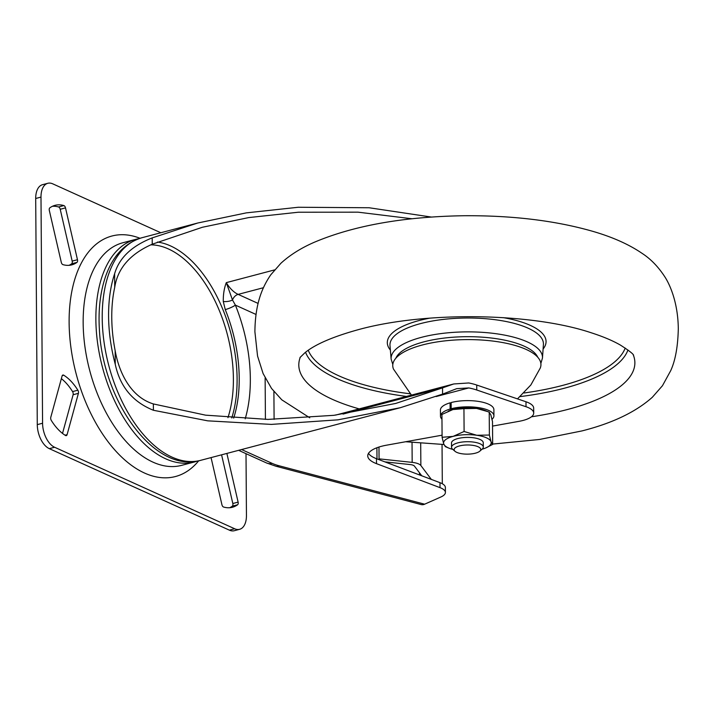 <?xml version="1.0" encoding="UTF-8"?>
<svg xmlns="http://www.w3.org/2000/svg" width="714" height="714" viewBox="0 0 714 714"><rect width="100%" height="100%" fill="white"/><g stroke="black" fill="none" stroke-linecap="round" stroke-linejoin="round"><path stroke-width="1.07" d="M62.939 264.635A47.231 26.507 75.2 0 0 71.775 264.876A47.231 26.507 75.2 0 0 76.969 262.377A2.651 1.482 75.2 0 0 77.469 259.717L65.51 207.881A2.651 1.482 75.2 0 0 63.858 205.57A47.231 26.507 75.2 0 0 55.032 205.337A47.231 26.507 75.2 0 0 49.837 207.828A2.651 1.482 75.2 0 0 49.328 210.487L61.288 262.324A2.651 1.482 75.2 0 0 62.939 264.635M62.082 376.019A2.651 1.482 -104.8 0 1 62.894 375.037A2.651 1.482 -104.8 0 1 63.716 375.198A47.231 26.507 -104.8 0 1 77.862 390.201A2.651 1.482 -104.8 0 1 78.406 393.334L67.098 434.647A2.651 1.482 -104.8 0 1 66.286 435.629A2.651 1.482 -104.8 0 1 65.465 435.469A47.231 26.507 -104.8 0 1 51.319 420.457A2.651 1.482 -104.8 0 1 50.774 417.324L62.082 376.019M229.381 530.154L234.674 528.762A19.849 11.138 75.2 0 0 239.601 529.315L234.308 530.716A19.849 11.138 -104.8 0 1 229.381 530.154L49.311 448.651A19.849 11.138 -104.8 0 1 37.28 424.634L35.7 198.492A19.849 11.138 -104.8 0 1 42.537 184.685L47.838 183.284A19.849 11.138 75.2 0 1 52.765 183.846L160.82 232.746M47.838 183.284A19.849 11.138 75.2 0 0 40.993 197.091L35.7 198.492M37.28 424.634L42.572 423.232L40.993 197.091M42.572 423.232A19.849 11.138 75.2 0 0 54.603 447.259L49.311 448.651M234.674 528.762L54.603 447.259M239.601 529.315A19.849 11.138 75.2 0 0 246.446 515.508L246.009 453.676M198.67 460.816A124.379 69.802 -104.8 0 1 76.219 374.091A124.379 69.802 -104.8 0 1 140.006 238.28M211.058 457.603L221.929 504.727A2.651 1.482 75.2 0 0 223.58 507.029A47.231 26.507 75.2 0 0 232.407 507.27A47.231 26.507 75.2 0 0 237.601 504.771A2.651 1.482 75.2 0 0 238.11 502.12L226.873 453.426M69.062 265.322A47.231 26.507 75.2 0 0 71.677 263.769A2.651 1.482 75.2 0 0 72.176 261.119L60.217 209.273A2.651 1.482 75.2 0 0 58.566 206.971A47.231 26.507 75.2 0 0 52.452 206.275M61.368 378.643A47.231 26.507 -104.8 0 1 72.569 391.602A2.651 1.482 -104.8 0 1 73.114 394.735L62.52 433.416M229.694 507.725A47.231 26.507 75.2 0 0 232.309 506.172A2.651 1.482 75.2 0 0 232.818 503.513L221.581 454.827M197.269 461.092A115.115 64.608 -104.8 0 1 194.244 462.029L181.535 465.376A115.115 64.608 -104.8 0 1 89.723 370.539A115.115 64.608 -104.8 0 1 122.853 242.76L135.553 239.404A115.115 64.608 -104.8 0 1 138.659 238.735M343.023 414.084L442.787 387.791L453.711 383.971L468.768 382.963A39.698 13.637 179.6 0 1 476.738 385.042L525.977 401.759A26.463 9.095 179.6 0 1 533.67 408.105L533.706 413.076A26.463 9.095 179.6 0 0 526.013 406.73L525.977 401.759M476.738 385.042L476.765 390.014L526.013 406.73M533.706 413.076A26.463 9.095 179.6 0 1 519.194 421.296L492.526 426.097M442.073 435.183L386.622 445.17A34.406 11.826 -0.4 0 0 367.746 455.862A34.406 11.826 -0.4 0 0 376.519 463.663L440.011 487.644L439.976 482.673L376.483 458.691A34.406 11.826 -0.4 0 1 368.504 453.372M439.976 482.673A21.17 7.274 179.6 0 1 445.375 487.475L445.411 492.446A21.17 7.274 179.6 0 1 440.886 496.989L424.643 504.191A13.236 7.702 104.8 0 1 421.18 504.557L275.872 466.206A13.236 7.702 -75.2 0 0 279.335 465.84L424.643 504.191M419.502 472.82L419.52 474.944M411.942 218.761L358.026 212.165L298.318 212.228L248.695 217.591L202.41 227.257L152.243 244.206C130.171 253.943 117.667 268.33 114.713 287.376A109.822 61.636 75.2 0 0 115.159 350.636C118.97 372.494 130.716 396.993 153.358 403.937L205.596 415.164L267.92 419.404L333.875 415.325L395.672 403.455L442.787 387.791M431.265 217.038L369.138 207.756L298.291 207.256L246.268 212.879L197.751 223.009L152.198 237.887C131.733 245.991 119.202 257.933 114.624 273.721A115.115 64.608 75.2 0 0 115.257 364.283C119.997 386.595 132.715 401.92 153.403 410.264L207.729 420.841L271.365 424.402L337.999 419.832L400.331 407.703L442.573 394.128L442.537 387.889M445.411 492.446A21.17 7.274 179.6 0 0 440.011 487.644M476.765 390.014A39.698 13.637 179.6 0 0 468.803 387.934L456.737 388.648L442.573 394.128M245.197 418.823A117.756 66.09 75.2 0 0 235.379 305.119L232.487 299.978L226.293 282.637C224.169 288.197 223.17 294.489 223.277 301.495L225.267 309.599A109.822 61.636 -104.8 0 1 233.665 418.118M256.014 314.455L235.379 305.119A7.943 1.455 158 0 1 225.267 309.599M258.111 303.423L238.137 294.382A7.943 5.98 -65.6 0 0 232.487 299.978A7.943 3.4 173.8 0 1 223.277 301.495M194.244 462.029A115.115 64.608 -104.8 0 1 102.432 367.183A115.115 64.608 -104.8 0 1 135.553 239.404M378.973 447.026L379.063 458.852L412.174 462.377L412.032 442.403M376.903 447.749L376.983 458.879M421.742 475.783L414.45 466.117A6.613 2.276 -0.4 0 0 410.113 464.555L384.873 461.86M378.491 459.45L379.063 458.852M420.707 443.171L420.858 465.51L431.327 479.406M442.037 444.429L442.314 483.744M420.858 465.51A13.236 4.543 179.6 0 0 412.174 462.377M300.362 357.054A168.04 57.745 179.6 0 0 359.187 408.881A168.04 57.745 179.6 0 1 300.362 357.054M531.439 416.789A168.04 57.745 179.6 0 0 633.202 354.724A168.04 57.745 179.6 0 1 531.439 416.789M411.451 395.11L393.485 369.093A74.095 25.463 -0.4 0 1 466.67 339.605A74.095 25.463 -0.4 0 1 540.257 368.067L530.868 384.953L517.489 398.876M455.041 451.319L452.658 449.267A15.878 5.453 -0.4 0 1 451.543 447.276A15.878 5.453 -0.4 0 1 467.375 441.707A15.878 5.453 -0.4 0 1 483.298 447.053A15.878 5.453 -0.4 0 1 482.209 449.061L479.844 451.15A13.325 4.579 -0.4 0 1 475.426 453.176A13.325 4.579 -0.4 0 1 455.041 451.319A13.325 4.579 -0.4 0 1 467.402 444.983A13.325 4.579 -0.4 0 1 479.844 451.15M452.837 449.418A23.821 8.184 -0.4 0 1 448.999 448.169A23.821 8.184 -0.4 0 1 443.742 443.974A23.821 8.184 -0.4 0 1 453.104 436.388A23.821 8.184 -0.4 0 1 476.756 435.263A23.821 8.184 -0.4 0 1 491.036 441.734A23.821 8.184 -0.4 0 1 485.841 447.91A23.821 8.184 -0.4 0 1 482.03 449.213M451.543 447.276L451.507 442.957A15.878 5.453 -0.4 0 1 457.87 438.539A15.878 5.453 -0.4 0 1 474.471 437.923A15.878 5.453 -0.4 0 1 483.262 442.742L483.298 447.053M485.841 447.91L492.66 444.411L492.499 421.572L490.848 414.888L489.224 412.21L485.582 410.693A23.821 8.184 179.6 0 0 476.568 408.426A23.821 8.184 179.6 0 0 452.917 409.55A23.821 8.184 179.6 0 0 448.74 410.952A23.821 8.184 179.6 0 0 448.481 411.068M492.66 444.411L491.036 441.734L489.385 435.049L476.756 435.263L464.1 431.488L453.104 436.388L442.091 437.289L441.93 414.45L452.917 409.55L463.939 408.649L476.568 408.426L487.912 411.657M442.091 437.289L443.742 443.974L445.366 446.652L448.999 448.169M489.385 435.049L489.224 412.21M464.1 431.488L463.939 408.649M493.927 415.825L493.883 409.613A26.73 9.184 -0.4 0 0 479.085 401.509A26.73 9.184 -0.4 0 0 451.132 402.544L451.177 408.756A26.73 9.184 -0.4 0 1 479.13 407.721A26.73 9.184 -0.4 0 1 493.927 415.825A26.73 9.184 -0.4 0 1 492.017 419.27M441.966 419.189A26.73 9.184 -0.4 0 1 440.476 416.2A26.73 9.184 -0.4 0 1 450.132 409.051L452.158 409.756M440.476 416.2L440.431 409.988A26.73 9.184 -0.4 0 1 450.088 402.839L450.132 409.051M450.088 402.839L451.141 403.205M453.22 409.47L451.177 408.756M376.483 458.691L376.519 463.663M114.713 287.376L114.624 273.721M115.257 364.283L115.159 350.636M153.403 410.264L153.358 403.937M152.243 244.206L152.198 237.887M197.751 223.009L141.907 237.735A115.115 64.608 75.2 0 0 108.778 365.514A115.115 64.608 75.2 0 0 200.598 460.351L400.331 407.703M468.803 387.934L436.147 396.538M241.609 449.543L272.096 463.341A39.698 13.637 179.6 0 0 279.335 465.84M275.872 466.206L266.554 462.967A13.236 9.96 -65.6 0 0 272.096 463.341M231.773 417.976A109.822 61.636 75.2 0 0 170.53 245.911A109.822 61.636 75.2 0 0 157.455 242.046M274.56 269.91L226.293 282.637A31.755 17.823 -104.8 0 0 238.137 294.382L263.439 287.715M150.788 244.84A107.171 60.146 -104.8 0 1 168.433 248.954A107.171 60.146 -104.8 0 1 227.945 417.663M274.096 419.377L273.899 391.513M265.135 377.911L265.421 419.386M63.716 375.198L62.261 375.582M67.098 434.647L65.019 435.192M78.406 393.334L73.114 394.735M77.862 390.201L72.569 391.602M76.969 262.377L71.677 263.769M77.469 259.717L72.176 261.119M65.51 207.881L60.217 209.273M63.858 205.57L58.566 206.971M237.601 504.771L232.309 506.172M238.11 502.12L232.818 503.513M537.749 357.241A71.73 24.651 179.6 0 0 466.644 336.687A71.73 24.651 179.6 0 0 395.833 358.232M421.412 337.347A75.693 26.007 -0.4 0 1 501.487 334.554A75.693 26.007 -0.4 0 1 542.461 358.053L543.416 344.559A76.746 26.373 179.6 0 0 501.871 320.729A76.746 26.373 179.6 0 0 420.689 323.558A76.746 26.373 179.6 0 0 389.996 345.63L391.138 359.106A75.693 26.007 -0.4 0 1 421.412 337.347M429.801 318.149A79.379 27.284 179.6 0 0 419.091 320.541A79.379 27.284 179.6 0 0 390.371 350.056M543.104 348.994A79.379 27.284 179.6 0 0 503.236 317.641M308.261 350.271A159.811 54.924 179.6 0 0 410.086 393.789M523.996 392.995A159.811 54.924 179.6 0 0 625.205 348.057M305.556 352.243A162.435 55.826 179.6 0 0 406.427 396.431M520.194 396.6A162.435 55.826 179.6 0 0 627.936 349.994M141.907 237.735C124.075 243.206 111.634 257.102 104.61 279.433C99.996 294.338 98.255 311.045 99.398 329.565C102.664 400.59 154.295 473.953 200.598 460.351M238.628 450.329L266.554 462.967M453.711 383.971L335.589 415.102M391.138 359.106L392.807 364.497M542.461 358.053L540.864 363.462M309.742 417.797L281.816 399.849L271.534 388.443L263.1 373.556L257.558 356.072L254.898 331.751C255.184 304.762 261.556 288.295 270.749 274.836L280.888 263.279C290.098 254.88 301.388 247.812 314.749 242.073C354.412 225.41 404.258 216.628 464.279 215.726C512.286 215.423 554.93 220.564 592.192 231.166C612.264 236.941 628.936 244.358 642.189 253.425C650.713 258.968 658.237 266.724 664.752 276.702C669.661 284.163 678.032 302.218 678.3 328.797C677.889 346.602 675.346 360.579 670.687 370.709L662.458 385.721L652.319 397.279C635.746 412.032 612.309 423.241 581.981 430.917L539.516 439.467L492.651 444.081M405.632 441.743L443.938 444.501M299.978 357.544L304.94 352.725C315.16 344.362 332.947 336.678 358.285 329.672C424.928 311.233 530.672 312.67 590.612 332.572C602.786 336.464 612.746 340.649 620.493 345.139C628.731 350.422 633.104 353.778 633.595 355.215M448.74 410.952L448.187 411.193"/></g></svg>
